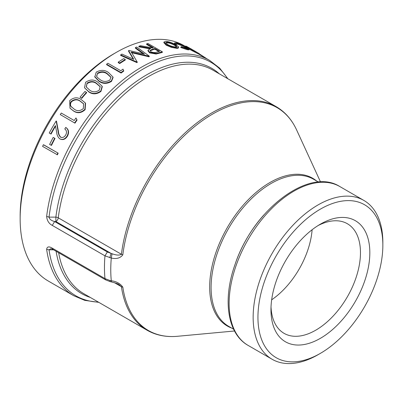 <?xml version="1.0" encoding="UTF-8"?>
<svg xmlns="http://www.w3.org/2000/svg" width="403" height="403" viewBox="0 0 403 403"><rect width="100%" height="100%" fill="white"/><g stroke="black" fill="none" stroke-linecap="round" stroke-linejoin="round"><path stroke-width="0.6" d="M52.264 248.167C48.924 246.178 47.05 246.576 46.642 249.366L49.035 249.825L50.954 248.666L52.954 249.442L105.662 279.873L110.321 281.687L109.818 280.453L104.971 278.594L52.264 248.167L52.954 249.442M46.642 249.366A135.876 78.449 120 0 0 73.719 295.716L48.289 281.032A135.876 78.449 -60 0 1 20.15 218.834A135.876 78.449 -60 0 1 116.23 52.42A135.876 78.449 -60 0 1 184.166 45.69L185.496 46.456M227.912 78.792L219.766 68.223L209.595 60.369A135.876 78.449 120 0 0 111.596 90.02A135.876 78.449 120 0 0 46.642 216.426C47.035 220.632 48.909 223.63 52.264 225.408L54.652 221.539C51.307 220.653 49.433 219.182 49.035 217.126A134.884 77.875 -60 0 1 127.121 79.87A134.884 77.875 -60 0 1 227.458 78.525M43.751 144.838L58.163 153.16A135.876 78.449 -60 0 0 57.402 154.807L42.597 146.39A136.557 78.842 -60 0 1 43.363 144.732L43.751 144.838M53.534 137.594L55.01 138.446A135.876 78.449 -60 0 0 51.483 145.418L49.624 144.445A136.557 78.842 -60 0 1 53.171 137.438L53.534 137.594M66.062 127.635C68.797 129.61 69.271 132.441 67.482 136.128C65.437 139.292 63.014 140.264 60.208 139.035M59.851 138.869C58.002 137.388 56.944 135.186 56.677 132.255L55.387 125.595A136.557 78.842 -60 0 0 50.707 133.897L49.231 133.04A136.557 78.842 -60 0 1 56.173 120.986L58.087 131.262C58.254 133.806 59.095 135.786 60.611 137.191C62.586 137.957 64.284 137.227 65.709 135C66.994 132.421 66.686 130.416 64.787 128.985A136.557 78.842 -60 0 1 65.739 127.419C68.47 129.388 68.938 132.229 67.14 135.937C65.084 139.116 62.656 140.098 59.851 138.869L60.42 139.146M50.707 133.897L51.065 134.058A135.876 78.449 -60 0 1 55.498 126.179M56.173 120.986L56.496 121.207L58.43 131.449C58.601 133.987 59.448 135.962 60.964 137.363L60.808 137.292M74.973 123.157L60.259 114.578A136.557 78.842 -60 0 1 61.276 113.057L74.207 120.522A136.557 78.842 -60 0 1 75.976 117.933L77.069 120.044A135.876 78.449 -60 0 0 74.973 123.157L60.259 114.578M85.33 102.961L85.572 103.319L85.114 109.707C81.109 113.248 77.2 113.641 73.376 110.885L69.981 108.206L69.709 100.634C73.784 97.214 77.698 96.927 81.451 99.763L85.33 102.961L84.857 109.379C80.842 112.941 76.923 113.344 73.099 110.588L73.376 110.885M81.738 98.408L80.036 97.199A136.557 78.842 -60 0 1 85.013 91.436L86.69 92.675A135.876 78.449 -60 0 0 81.738 98.408L80.036 97.199M102.13 86.247L102.291 86.69L100.957 91.41C96.639 94.443 92.584 94.609 88.786 91.904L84.519 87.758L85.627 82.247C89.995 79.366 94.035 79.31 97.753 82.091L102.13 86.247L100.78 90.997C96.448 94.045 92.388 94.216 88.589 91.511L88.786 91.904M112.986 77.038L113.092 77.532L111.495 81.381C107.042 84.031 102.921 84.02 99.133 81.361L94.821 77.008L96.221 72.167C100.71 69.674 104.805 69.8 108.503 72.535L112.986 77.038L111.374 80.912C106.906 83.577 102.775 83.577 98.992 80.912L99.133 81.361M121.086 73.049L106.674 64.727L106.604 64.218A136.557 78.842 -60 0 1 107.888 63.261L120.824 70.732A136.557 78.842 -60 0 1 123.036 69.135L123.726 71.104A135.876 78.449 -60 0 0 121.086 73.049L121.016 72.54L106.604 64.218M119.746 63.533L118.27 62.677L118.23 62.148A136.557 78.842 -60 0 1 123.797 58.616L125.273 59.468L125.283 60.017A135.876 78.449 -60 0 0 119.746 63.533L119.711 62.999L118.23 62.148M149.019 56.788A135.876 78.449 -60 0 1 149.201 56.712L149.271 56.123A136.557 78.842 -60 0 0 149.085 56.198L149.019 56.788L131.282 52.617M137.186 61.971A136.557 78.842 -60 0 0 137 62.077L136.99 62.636A135.876 78.449 -60 0 1 137.176 62.53L137.186 61.971L131.318 52.042L149.085 56.198M136.99 62.636L120.663 55.407L120.663 54.853A136.557 78.842 -60 0 1 121.968 54.103L133.725 59.317L128.577 50.622L128.537 51.196L133.267 59.11M143.166 53.806L135.383 48.148L135.453 47.559A136.557 78.842 -60 0 1 136.748 47.05L149.271 56.123M156.092 54.007L156.198 53.403L159.583 52.561L159.467 53.166L156.092 54.007L149.594 52.858L147.956 50.788L148.047 50.199L150.793 48.375L138.939 46.229L138.854 46.829L149.644 48.778M152.561 47.876L146.591 44.431L146.717 43.826A136.557 78.842 -60 0 1 147.966 43.509L162.379 51.831L162.248 52.44A135.876 78.449 -60 0 0 159.467 53.166M178.353 47.529C178.589 48.108 178 48.37 176.585 48.315L171.275 47.307L166.222 45.196L163.809 42.582L164.016 41.962L165.91 41.398C169.124 41.721 172.524 42.884 176.106 44.884L178.594 46.909L178.383 47.892M186.901 48.506L185.501 47.619C182.619 45.987 180.015 44.839 177.693 44.184L176.615 44.028M185.793 47.015C182.917 45.378 180.307 44.229 177.97 43.569C176.69 43.272 176.247 43.408 176.635 43.977L176.373 44.592L174.751 44.033L174.489 43.438L174.751 42.824L176.69 42.824C179.688 43.695 183.022 45.181 186.7 47.292L189.334 49.257L187.506 49.101L187.229 49.71L180.756 47.499L181.254 46.647L186.292 48.37L187.707 48.486L185.793 47.015L185.501 47.619M189.334 49.257L189.042 49.866L187.229 49.71M209.595 60.369L198.921 54.209L199.263 53.619L196.321 52.012M198.639 54.057L189.345 49.231M188.12 48.033L187.652 47.801M20.15 218.834L20.15 216.058A132.481 76.489 -60 0 1 113.827 53.806L116.23 52.42M317.997 225.609A63.286 36.542 -60 0 1 347.356 223.725A63.286 36.542 -60 0 1 360.468 252.696A63.286 36.542 -60 0 1 332.843 316.385A63.286 36.542 -60 0 1 284.07 333.341A63.286 36.542 -60 0 1 271.023 306.975M270.962 309.776A69.91 40.365 120 0 0 320.4 338.319A69.91 40.365 120 0 0 369.833 252.696A69.91 40.365 120 0 0 320.4 224.154A69.91 40.365 120 0 0 270.962 309.776M271.662 299.812A63.286 36.542 120 0 0 312.118 229.74M257.945 317.292A88.322 50.99 -60 0 1 320.4 209.122A88.322 50.99 -60 0 1 382.85 245.18A88.322 50.99 -60 0 1 320.4 353.35A88.322 50.99 -60 0 1 257.945 317.292M111.576 281.959C116.311 283.249 118.759 284.095 118.91 284.513L121.404 286.704A3.395 2.242 -8.3 0 0 122.819 287.148C120.26 283.551 116.412 281.42 111.278 280.755L111.576 281.959L110.321 281.687M52.264 225.408L104.971 255.84L111.278 258.031C116.447 259.21 120.29 258.137 122.819 254.817A3.395 1.637 -172.9 0 1 121.404 254.273C119.464 255.497 116.351 255.321 112.069 253.754L111.278 258.031A134.088 77.416 -60 0 0 111.278 280.755L109.818 280.453M46.642 216.426L49.035 217.126L55.866 217.116L55.886 221.534L111.117 253.422L107.359 251.971L54.652 221.539L55.886 221.534A3.395 1.96 -60 0 0 58.264 217.816A3.395 1.637 7.1 0 0 55.866 217.116A130.078 75.099 120 0 1 123.676 91.496A130.078 75.099 120 0 1 219.323 73.83M109.818 257.734L111.117 253.422L112.069 253.754M98.377 302.104A134.884 77.875 -60 0 1 49.035 249.825L53.579 249.805M320.4 353.35L317.997 354.736A91.718 52.954 -60 0 1 272.136 359.28A91.718 52.954 -60 0 1 253.144 317.292A91.718 52.954 -60 0 1 293.177 224.995A91.718 52.954 -60 0 1 363.854 200.422A91.718 52.954 -60 0 1 382.85 242.41L382.85 245.18M206.457 58.556L206.099 58.349M206.14 58.284L199.173 53.79M193.601 50.36L188.528 47.478C187.309 46.869 187.088 46.839 187.863 47.398L185.687 46.088L185.37 46.688M186.075 47.287L186.388 46.683C185.269 45.882 185.516 45.882 187.118 46.672L191.425 49.09M198.981 53.473L197.999 52.954L197.666 53.549M197.999 52.954L192.76 50.289L192.448 50.889M192.76 50.289L188.226 47.821L187.919 48.425M188.226 47.821A136.557 78.842 -60 0 1 194.301 50.753L195.591 51.498A136.557 78.842 -60 0 1 196.357 51.952M188.528 47.478L188.201 48.073M187.39 47L187.863 47.398L187.546 47.997M195.591 51.498A136.557 78.842 -60 0 0 190.508 48.975L197.651 52.692M177.97 43.569L177.693 44.184M176.514 43.569L176.635 43.977L175.013 43.418L174.751 44.033M175.013 43.418L174.751 42.824M187.506 49.101L181.012 46.884M178.594 46.909C178.826 47.489 178.232 47.75 176.811 47.695L171.482 46.688L166.424 44.577L166.222 45.196M171.482 46.688L171.275 47.307M166.424 44.577L164.016 41.962M176.811 47.695L176.585 48.315M174.978 44.758C172.247 43.247 169.658 42.38 167.21 42.144L165.754 42.597L167.593 44.521C170.363 45.962 173.008 46.768 175.522 46.944L176.877 46.607L174.978 44.758L174.736 45.378C172.01 43.867 169.421 43 166.983 42.768L167.21 42.144M166.983 42.768L165.784 42.95M176.585 46.844L174.736 45.378M156.198 53.403L149.679 52.264L149.594 52.858M149.679 52.264L148.047 50.199M138.939 46.229A136.557 78.842 -60 0 1 140.516 45.68L152.349 47.937A136.557 78.842 -60 0 1 153.367 47.665L146.717 43.826M159.583 52.561A136.557 78.842 -60 0 1 162.379 51.831M154.848 48.516L152.263 49.216L149.997 50.541L150.959 51.816C153.236 52.728 155.256 52.793 157.024 52.017A136.557 78.842 -60 0 1 159.653 51.292L154.848 48.516L154.722 49.126L150.022 50.854M158.842 51.503L154.722 49.126M137 62.077L120.663 54.853M128.577 50.622A136.557 78.842 -60 0 1 128.869 50.481L144.476 54.123L135.453 47.559M119.711 62.999A136.557 78.842 -60 0 1 125.273 59.468M121.016 72.54A136.557 78.842 -60 0 1 123.671 70.59M111.374 80.912L111.495 81.381M98.992 80.912L94.685 76.575M97.657 73.059L96.584 76.122L97.138 77.18L100.236 79.754C103.108 81.864 106.316 81.98 109.853 80.096L110.986 77.215L107.238 73.588C104.412 71.391 101.218 71.215 97.657 73.059L96.66 76.338M111.027 77.457L107.344 74.071C104.508 71.87 101.319 71.689 97.778 73.522M100.78 90.997L100.957 91.41M88.589 91.511L84.519 87.758M87.068 83.144L86.252 86.902L89.783 90.222C92.665 92.368 95.828 92.358 99.259 90.181L100.191 86.655L96.529 83.29C93.687 81.048 90.534 81.003 87.068 83.144L86.353 87.098M100.266 86.872L96.685 83.723C93.839 81.482 90.69 81.426 87.239 83.557M81.512 98.05A136.557 78.842 -60 0 1 86.489 92.292M84.857 109.379L85.114 109.707M73.099 110.588L69.981 108.206M71.15 101.536C69.966 103.339 69.915 104.966 71.009 106.412L74.177 109.122C77.089 111.314 80.142 111.132 83.34 108.573L83.577 103.757L80.323 101.153C77.452 98.861 74.394 98.987 71.15 101.536L71.402 101.858C70.223 103.652 70.182 105.274 71.276 106.719L71.009 106.412M71.276 106.719L71.633 107.173M83.688 103.929L80.565 101.501C77.678 99.203 74.626 99.324 71.402 101.858M75.976 117.933L77.069 120.044M74.671 122.9A136.557 78.842 -60 0 1 76.777 119.772M67.14 135.937L67.482 136.128M65.739 127.419L66.283 127.786M58.087 131.262L58.43 131.449M53.171 137.438L55.01 138.446M51.105 145.297A136.557 78.842 -60 0 1 54.652 138.289M43.363 144.732L58.163 153.16M57.009 154.707A136.557 78.842 -60 0 1 57.775 153.054M107.359 251.971L104.971 255.84A135.876 78.449 120 0 0 104.463 267.511A135.876 78.449 120 0 0 104.971 278.594L105.662 279.873M114.392 282.654L121.404 286.704A129.081 74.525 120 0 0 147.055 330.208C155.986 335.301 166.142 337.326 177.522 336.283A128.683 74.293 -60 0 1 122.819 287.148M147.055 330.208L83.91 293.752A129.081 74.525 -60 0 1 58.662 252.736M276.136 106.629A129.081 74.525 120 0 0 183.274 134.572A129.081 74.525 120 0 0 121.404 254.273L58.264 217.816A129.081 74.525 -60 0 1 120.129 98.12A129.081 74.525 -60 0 1 212.991 70.172L276.136 106.629C285.012 111.817 291.843 119.6 296.633 129.978A128.683 74.293 -60 0 0 201.707 121.142A128.683 74.293 -60 0 0 122.819 254.817M56.093 251.255A130.078 75.099 120 0 0 90.242 297.409M316.607 180.987A85.325 49.262 120 0 0 252.631 195.46A85.325 49.262 120 0 0 209.998 279.556A85.325 49.262 120 0 0 231.685 328.077M248.117 345.411A91.718 52.954 -60 0 1 229.121 303.424A91.718 52.954 -60 0 1 269.159 211.127A91.718 52.954 -60 0 1 339.835 186.554C308.824 166.646 252.595 210.421 234.959 264.716C222.486 299.676 227.307 333.825 248.117 345.411L272.136 359.28M263.894 214.905A84.922 49.03 120 0 0 234.712 265.441M233.599 329.186L228.682 326.344A84.922 49.03 -60 0 1 228.677 228.284A84.922 49.03 -60 0 1 313.605 179.254L318.521 182.096M152.148 49.821L152.263 49.216M107.344 74.071L107.238 73.588M96.685 83.723L96.529 83.29M80.565 101.501L80.323 101.153M98.831 302.366L84.731 300.356L73.719 295.716M320.546 181.985L296.633 129.978M234.516 330.994L177.522 336.283M363.854 200.422L339.835 186.554"/></g></svg>
